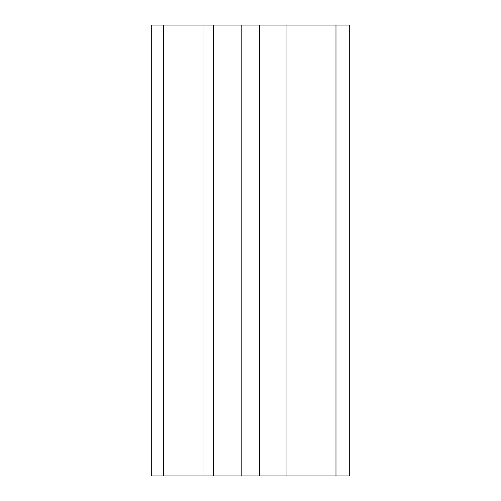 <?xml version="1.0" encoding="UTF-8"?>
<svg xmlns="http://www.w3.org/2000/svg" width="501" height="501" viewBox="0 0 501 501"><rect width="100%" height="100%" fill="white"/><g stroke="black" fill="none" stroke-linecap="round" stroke-linejoin="round"><path stroke-width="0.75" d="M349.698 475.95L349.698 25.05L349.698 475.95L349.698 25.05L335.977 25.05L335.977 475.95L349.698 475.95L335.977 475.95L335.977 25.05L241.795 25.05L241.795 475.95L286.96 475.95L286.96 25.05L286.96 475.95L335.977 475.95L259.518 475.95L259.518 25.05L259.518 475.95L241.795 475.95L241.795 25.05L349.698 25.05L349.698 475.95L349.698 25.05M349.698 250.5L349.698 325.65L349.698 250.5M163.382 25.05L151.302 25.05L151.302 475.95L163.382 475.95L163.382 25.05L163.382 475.95L213.313 475.95L213.313 25.05L202.993 25.05L202.993 475.95L202.993 25.05L163.382 25.05L213.313 25.05L213.313 475.95L151.302 475.95L151.302 25.05L163.382 25.05M241.795 475.95L213.313 475.95M213.313 25.05L241.795 25.05M151.302 25.05L151.302 475.95"/></g></svg>
